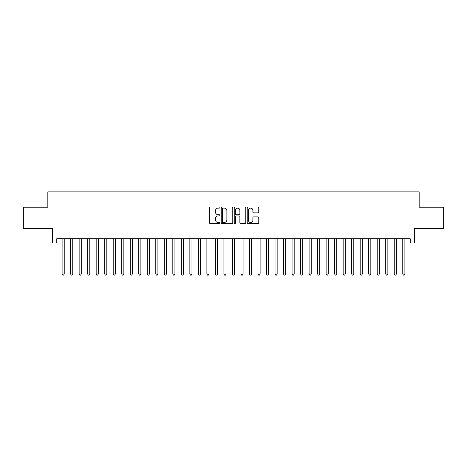 <?xml version="1.0" encoding="UTF-8"?>
<svg xmlns="http://www.w3.org/2000/svg" width="467" height="467" viewBox="0 0 467 467"><rect width="100%" height="100%" fill="white"/><g stroke="black" fill="none" stroke-linecap="round" stroke-linejoin="round"><path stroke-width="0.7" d="M219.875 207.541A0.584 0.584 0 0 0 219.286 206.957L210.407 206.957A0.835 0.835 0 0 0 209.572 207.792L209.572 222.841A0.835 0.835 0 0 0 210.407 223.675L219.286 223.675A0.584 0.584 0 0 0 219.875 223.092A0.584 0.584 0 0 0 219.286 222.508L218.142 222.508A2.674 2.674 0 0 1 215.462 219.829L215.462 218.579A2.674 2.674 0 0 1 218.142 215.9L219.286 215.9A0.584 0.584 0 0 0 219.875 215.316A0.584 0.584 0 0 0 219.286 214.732L218.142 214.732A2.674 2.674 0 0 1 215.462 212.059L215.462 210.804A2.674 2.674 0 0 1 218.142 208.13L219.286 208.13A0.584 0.584 0 0 0 219.875 207.541M257.93 212.853A0.835 0.835 0 0 0 258.765 212.012L258.765 207.792A0.835 0.835 0 0 0 257.93 206.957L248.065 206.957A0.835 0.835 0 0 0 247.23 207.792L247.23 222.841A0.835 0.835 0 0 0 248.065 223.675L257.93 223.675A0.835 0.835 0 0 0 258.765 222.841L258.765 217.739A0.835 0.835 0 0 0 257.93 216.904L253.709 216.904A0.835 0.835 0 0 0 252.875 217.739L252.875 220.272A2.236 2.236 0 0 1 250.639 222.508A2.236 2.236 0 0 1 248.403 220.272L248.403 210.366A2.236 2.236 0 0 1 250.639 208.13A2.236 2.236 0 0 1 252.875 210.366L252.875 212.012A0.835 0.835 0 0 0 253.709 212.853L257.93 212.853M56.776 242.998L56.776 238.736L410.224 238.736L410.224 242.998L414.48 242.998L414.48 228.521L443.65 228.521L443.65 207.225L419.162 207.225L419.162 191.896L47.838 191.896L47.838 207.225L23.35 207.225L23.35 228.521L52.52 228.521L52.52 242.998L62.099 242.998M232.77 207.792A0.835 0.835 0 0 0 231.93 206.957L222.07 206.957A0.835 0.835 0 0 0 221.23 207.792L221.23 222.841A0.835 0.835 0 0 0 222.07 223.675L231.93 223.675A0.835 0.835 0 0 0 232.77 222.841L232.77 207.792M235.07 206.957L244.93 206.957A0.835 0.835 0 0 1 245.77 207.792L245.77 222.841A0.835 0.835 0 0 1 244.93 223.675L240.709 223.675A0.835 0.835 0 0 1 239.875 222.841L239.875 216.741A0.835 0.835 0 0 0 239.04 215.9L236.238 215.9A0.835 0.835 0 0 0 235.403 216.741L235.403 223.092A0.584 0.584 0 0 1 234.819 223.675A0.584 0.584 0 0 1 234.23 223.092L234.23 207.792A0.835 0.835 0 0 1 235.07 206.957M64.23 242.998L70.616 242.998M72.747 242.998L79.133 242.998M81.264 242.998L87.65 242.998M89.781 242.998L96.167 242.998M98.298 242.998L104.684 242.998M106.815 242.998L113.201 242.998M115.331 242.998L121.718 242.998M123.848 242.998L130.235 242.998M132.365 242.998L138.752 242.998M140.882 242.998L147.268 242.998M149.399 242.998L155.785 242.998M157.916 242.998L164.302 242.998M166.433 242.998L172.819 242.998M174.95 242.998L181.336 242.998M183.467 242.998L189.853 242.998M191.984 242.998L198.37 242.998M200.501 242.998L206.887 242.998M209.012 242.998L215.404 242.998M217.529 242.998L223.921 242.998M226.046 242.998L232.438 242.998M234.562 242.998L240.954 242.998M243.079 242.998L249.471 242.998M251.596 242.998L257.988 242.998M260.113 242.998L266.499 242.998M268.63 242.998L275.016 242.998M277.147 242.998L283.533 242.998M285.664 242.998L292.05 242.998M294.181 242.998L300.567 242.998M302.698 242.998L309.084 242.998M311.215 242.998L317.601 242.998M319.732 242.998L326.118 242.998M328.248 242.998L334.635 242.998M336.765 242.998L343.152 242.998M345.282 242.998L351.669 242.998M353.799 242.998L360.185 242.998M362.316 242.998L368.702 242.998M370.833 242.998L377.219 242.998M379.35 242.998L385.736 242.998M387.867 242.998L394.253 242.998M396.384 242.998L402.77 242.998M404.901 242.998L410.224 242.998M222.987 208.13A0.584 0.584 0 0 0 222.403 208.714L222.403 221.918A0.584 0.584 0 0 0 222.987 222.508L224.201 222.508A2.674 2.674 0 0 0 226.874 219.829L226.874 210.804A2.674 2.674 0 0 0 224.201 208.13L222.987 208.13M239.875 210.407A2.236 2.236 0 0 0 237.639 208.171A2.236 2.236 0 0 0 235.403 210.407L235.403 213.898A0.835 0.835 0 0 0 236.238 214.732L239.04 214.732A0.835 0.835 0 0 0 239.875 213.898L239.875 210.407M64.23 238.736L64.23 273.995L62.099 273.995L62.099 238.736M64.23 273.995L63.594 275.104L62.741 275.104L62.099 273.995M72.747 238.736L72.747 273.995L70.616 273.995L70.616 238.736M72.747 273.995L72.111 275.104L71.258 275.104L70.616 273.995M81.264 238.736L81.264 273.995L79.133 273.995L79.133 238.736M81.264 273.995L80.628 275.104L79.775 275.104L79.133 273.995M89.781 238.736L89.781 273.995L87.65 273.995L87.65 238.736M89.781 273.995L89.144 275.104L88.292 275.104L87.65 273.995M98.298 238.736L98.298 273.995L96.167 273.995L96.167 238.736M98.298 273.995L97.656 275.104L96.809 275.104L96.167 273.995M106.815 238.736L106.815 273.995L104.684 273.995L104.684 238.736M106.815 273.995L106.172 275.104L105.326 275.104L104.684 273.995M115.331 238.736L115.331 273.995L113.201 273.995L113.201 238.736M115.331 273.995L114.689 275.104L113.843 275.104L113.201 273.995M123.848 238.736L123.848 273.995L121.718 273.995L121.718 238.736M123.848 273.995L123.206 275.104L122.354 275.104L121.718 273.995M132.365 238.736L132.365 273.995L130.235 273.995L130.235 238.736M132.365 273.995L131.723 275.104L130.871 275.104L130.235 273.995M140.882 238.736L140.882 273.995L138.752 273.995L138.752 238.736M140.882 273.995L140.24 275.104L139.388 275.104L138.752 273.995M149.399 238.736L149.399 273.995L147.268 273.995L147.268 238.736M149.399 273.995L148.757 275.104L147.905 275.104L147.268 273.995M157.916 238.736L157.916 273.995L155.785 273.995L155.785 238.736M157.916 273.995L157.274 275.104L156.422 275.104L155.785 273.995M166.433 238.736L166.433 273.995L164.302 273.995L164.302 238.736M166.433 273.995L165.791 275.104L164.939 275.104L164.302 273.995M174.95 238.736L174.95 273.995L172.819 273.995L172.819 238.736M174.95 273.995L174.308 275.104L173.455 275.104L172.819 273.995M183.467 238.736L183.467 273.995L181.336 273.995L181.336 238.736M183.467 273.995L182.825 275.104L181.972 275.104L181.336 273.995M191.984 238.736L191.984 273.995L189.853 273.995L189.853 238.736M191.984 273.995L191.342 275.104L190.489 275.104L189.853 273.995M200.501 238.736L200.501 273.995L198.37 273.995L198.37 238.736M200.501 273.995L199.858 275.104L199.006 275.104L198.37 273.995M209.012 238.736L209.012 273.995L206.887 273.995L206.887 238.736M209.012 273.995L208.375 275.104L207.523 275.104L206.887 273.995M217.529 238.736L217.529 273.995L215.404 273.995L215.404 238.736M217.529 273.995L216.892 275.104L216.04 275.104L215.404 273.995M226.046 238.736L226.046 273.995L223.921 273.995L223.921 238.736M226.046 273.995L225.409 275.104L224.557 275.104L223.921 273.995M234.562 238.736L234.562 273.995L232.438 273.995L232.438 238.736M234.562 273.995L233.926 275.104L233.074 275.104L232.438 273.995M243.079 238.736L243.079 273.995L240.954 273.995L240.954 238.736M243.079 273.995L242.443 275.104L241.591 275.104L240.954 273.995M251.596 238.736L251.596 273.995L249.471 273.995L249.471 238.736M251.596 273.995L250.96 275.104L250.108 275.104L249.471 273.995M260.113 238.736L260.113 273.995L257.988 273.995L257.988 238.736M260.113 273.995L259.477 275.104L258.625 275.104L257.988 273.995M268.63 238.736L268.63 273.995L266.499 273.995L266.499 238.736M268.63 273.995L267.994 275.104L267.142 275.104L266.499 273.995M277.147 238.736L277.147 273.995L275.016 273.995L275.016 238.736M277.147 273.995L276.511 275.104L275.658 275.104L275.016 273.995M285.664 238.736L285.664 273.995L283.533 273.995L283.533 238.736M285.664 273.995L285.028 275.104L284.175 275.104L283.533 273.995M294.181 238.736L294.181 273.995L292.05 273.995L292.05 238.736M294.181 273.995L293.545 275.104L292.692 275.104L292.05 273.995M302.698 238.736L302.698 273.995L300.567 273.995L300.567 238.736M302.698 273.995L302.061 275.104L301.209 275.104L300.567 273.995M311.215 238.736L311.215 273.995L309.084 273.995L309.084 238.736M311.215 273.995L310.578 275.104L309.726 275.104L309.084 273.995M319.732 238.736L319.732 273.995L317.601 273.995L317.601 238.736M319.732 273.995L319.095 275.104L318.243 275.104L317.601 273.995M328.248 238.736L328.248 273.995L326.118 273.995L326.118 238.736M328.248 273.995L327.612 275.104L326.76 275.104L326.118 273.995M336.765 238.736L336.765 273.995L334.635 273.995L334.635 238.736M336.765 273.995L336.129 275.104L335.277 275.104L334.635 273.995M345.282 238.736L345.282 273.995L343.152 273.995L343.152 238.736M345.282 273.995L344.646 275.104L343.794 275.104L343.152 273.995M353.799 238.736L353.799 273.995L351.669 273.995L351.669 238.736M353.799 273.995L353.157 275.104L352.311 275.104L351.669 273.995M362.316 238.736L362.316 273.995L360.185 273.995L360.185 238.736M362.316 273.995L361.674 275.104L360.828 275.104L360.185 273.995M370.833 238.736L370.833 273.995L368.702 273.995L368.702 238.736M370.833 273.995L370.191 275.104L369.344 275.104L368.702 273.995M379.35 238.736L379.35 273.995L377.219 273.995L377.219 238.736M379.35 273.995L378.708 275.104L377.856 275.104L377.219 273.995M387.867 238.736L387.867 273.995L385.736 273.995L385.736 238.736M387.867 273.995L387.225 275.104L386.372 275.104L385.736 273.995M396.384 238.736L396.384 273.995L394.253 273.995L394.253 238.736M396.384 273.995L395.742 275.104L394.889 275.104L394.253 273.995M404.901 238.736L404.901 273.995L402.77 273.995L402.77 238.736M404.901 273.995L404.259 275.104L403.406 275.104L402.77 273.995"/></g></svg>
